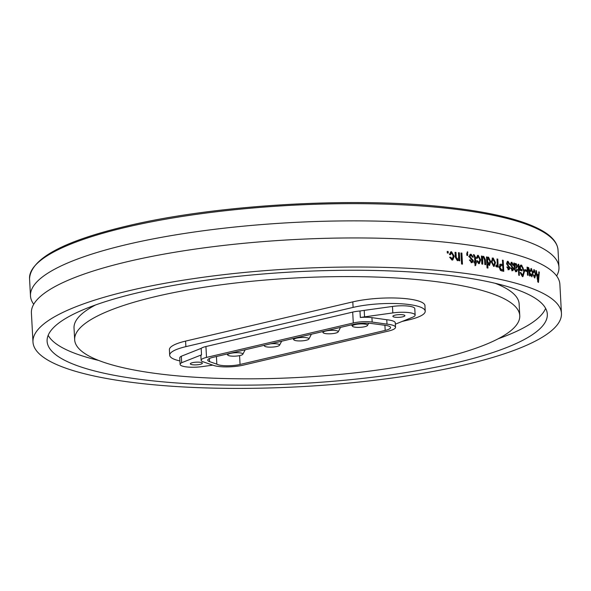 <?xml version="1.0" encoding="UTF-8"?>
<svg xmlns="http://www.w3.org/2000/svg" width="591" height="591" viewBox="0 0 591 591"><rect width="100%" height="100%" fill="white"/><g stroke="black" fill="none" stroke-linecap="round" stroke-linejoin="round"><path stroke-width="0.89" d="M366.501 324.437A7.594 1.699 -3.1 0 1 367.513 325.456A7.594 1.699 -3.1 0 1 360.074 327.333A7.594 1.699 -3.1 0 1 352.48 326.269A7.594 1.699 -3.1 0 1 357.452 324.171A7.594 1.699 -3.1 0 1 366.501 324.437M338.178 331.891A7.594 1.699 -3.1 0 1 330.746 333.767A7.594 1.699 -3.1 0 1 323.144 332.703A7.594 1.699 -3.1 0 1 327.673 330.665A7.594 1.699 -3.1 0 1 336.634 330.724A7.594 1.699 -3.1 0 1 338.178 331.891L340.386 327.702A10.047 2.246 176.9 0 0 340.46 327.414M308.886 339.02A7.594 1.699 -3.1 0 1 301.447 340.896A7.594 1.699 -3.1 0 1 293.845 339.84A7.594 1.699 -3.1 0 1 297.399 337.963A7.594 1.699 -3.1 0 1 305.754 337.594A7.594 1.699 -3.1 0 1 308.886 339.02L311.095 334.831A10.047 2.246 176.9 0 0 311.161 334.528A10.047 2.246 176.9 0 0 311.095 334.307M270.53 343.822A7.594 1.699 -3.1 0 1 279.565 344.878A7.594 1.699 -3.1 0 1 279.543 345.233A7.594 1.699 -3.1 0 1 272.104 347.109A7.594 1.699 -3.1 0 1 264.502 346.045A7.594 1.699 -3.1 0 1 265.004 345.122M242.812 354.268A7.594 1.699 -3.1 0 1 235.373 356.144A7.594 1.699 -3.1 0 1 227.779 355.08A7.594 1.699 -3.1 0 1 232.669 352.99A7.594 1.699 -3.1 0 1 241.712 353.219A7.594 1.699 -3.1 0 1 242.812 354.268L245.021 350.079A10.047 2.246 176.9 0 0 245.095 349.791M179.908 360.916A44.222 9.87 -3.1 0 1 169.691 355.243L169.395 349.732A44.222 9.87 -3.1 0 1 172.269 345.957A44.295 9.892 -3.1 0 1 185.648 341.088L352.761 301.883A44.295 9.892 -3.1 0 1 399.464 298.167A44.295 9.892 -3.1 0 1 424.995 305.71A44.295 9.892 -3.1 0 1 424.959 306.271M169.691 355.243A44.222 9.87 -3.1 0 1 185.884 346.636L353.1 307.401A44.222 9.87 -3.1 0 1 399.738 303.693A44.222 9.87 -3.1 0 1 425.225 311.221A44.222 9.87 -3.1 0 1 409.031 319.827L402.161 321.438M191.706 364.603A6.006 1.345 -3.1 0 1 190.346 363.834A6.006 1.345 -3.1 0 1 196.271 362.172A6.006 1.345 -3.1 0 1 202.344 363.184A6.006 1.345 -3.1 0 1 198.399 364.669A6.006 1.345 -3.1 0 1 191.706 364.603M394.249 317.079A6.006 1.345 -3.1 0 1 392.889 316.311A6.006 1.345 -3.1 0 1 398.814 314.648A6.006 1.345 -3.1 0 1 404.887 315.66A6.006 1.345 -3.1 0 1 400.942 317.145A6.006 1.345 -3.1 0 1 394.249 317.079M216.432 356.513L216.845 364.174L209.583 361.618A14.716 3.287 -3.1 0 1 207.729 360.155A14.716 3.287 -3.1 0 1 213.122 357.296L353.004 324.474A14.716 3.287 -3.1 0 1 371.658 323.521L385.221 325.323A14.716 3.287 -3.1 0 1 390.577 327.547A14.716 3.287 -3.1 0 1 385.184 330.413L240.057 364.462A14.716 3.287 -3.1 0 1 216.845 364.174M395.519 327.281A19.673 4.388 -3.1 0 1 388.317 331.108L243.189 365.157A19.673 4.388 -3.1 0 1 213.329 365.319L203.016 361.758A14.716 3.287 -3.1 0 1 201.125 360.274A14.716 3.287 -3.1 0 1 206.51 357.415L353.285 322.974A14.716 3.287 -3.1 0 1 372.175 322.058L387.002 324.149A19.673 4.388 -3.1 0 1 395.519 327.281L395.283 322.871A19.673 4.388 176.9 0 0 386.765 319.738L371.931 317.648A14.716 3.287 176.9 0 0 360.325 317.478A70.757 15.794 -3.1 0 1 364.566 316.857L392.823 312.92A16.275 3.635 -3.1 0 1 415.141 315.106A16.275 3.635 -3.1 0 1 412.592 317.234L395.349 324.178M212.782 365.135L202.27 366.597A16.275 3.635 -3.1 0 1 180.1 364.388A16.275 3.635 -3.1 0 1 181.673 362.704L201.531 354.836A14.716 3.287 176.9 0 0 200.888 355.871L201.125 360.274M180.1 364.388L179.745 357.917A16.275 3.635 -3.1 0 1 181.319 356.233L181.673 362.704M181.319 356.233L201.176 348.358L201.531 354.836M360.325 317.478L359.978 311.006A70.757 15.794 -3.1 0 1 364.211 310.378L392.476 306.448A16.275 3.635 -3.1 0 1 414.786 308.635L415.141 315.106M201.176 348.358A14.716 3.287 -3.1 0 1 205.927 346.533L352.694 312.092A14.716 3.287 -3.1 0 1 359.978 311.006M386.765 319.738L387.002 324.149M33.731 304.269A264.62 59.078 -3.1 0 1 30.481 295.877A264.62 59.078 -3.1 0 1 127.368 244.393A264.62 59.078 -3.1 0 1 406.423 222.209A264.62 59.078 -3.1 0 1 558.953 267.258A264.62 59.078 -3.1 0 1 556.633 275.945M156.268 296.401A222.873 49.755 -3.1 0 1 391.301 277.711A222.873 49.755 -3.1 0 1 519.762 315.653A222.873 49.755 -3.1 0 1 438.16 359.018A222.873 49.755 -3.1 0 1 203.127 377.701A222.873 49.755 -3.1 0 1 74.665 339.759A222.873 49.755 -3.1 0 1 156.268 296.401M495.236 283.311A222.873 49.755 -3.1 0 1 519.134 303.944L519.762 315.653M98.564 360.399A250.473 55.916 -3.1 0 1 48.174 335.326M455.617 362.896A250.473 55.916 -3.1 0 1 191.484 383.891A250.473 55.916 -3.1 0 1 47.11 341.251A250.473 55.916 -3.1 0 1 138.819 292.523A250.473 55.916 176.9 0 1 402.951 271.52A250.473 55.916 176.9 0 1 547.318 314.161A250.473 55.916 176.9 0 1 455.617 362.896M536.584 274.29L537.005 274.224L536.414 270.752A264.62 59.078 -3.1 0 0 535.904 270.53L537.995 282.21A264.62 59.078 -3.1 0 1 538.46 282.417L539.302 272.067L538.8 272.141M537.005 274.224A264.62 59.078 -3.1 0 1 538.608 274.948L538.822 271.838A264.62 59.078 -3.1 0 1 539.302 272.067M533.732 272.554L533.208 272.207L534.286 269.688M533.651 269.806L534.286 269.71L535.808 274.409L534.729 278.021M535.158 276.522L534.692 277.984L533.414 274.948L533.932 275.014L534.833 276.884L535.306 274.217L534.353 270.833M534.353 270.855L533.725 272.547M530.275 271.062L531.42 268.543M530.792 268.661L531.42 268.558L533.001 273.249L531.856 276.869M531.856 276.854L530.482 273.81L531.028 273.877L531.974 275.731L532.476 273.064L531.479 269.688M531.479 269.703L530.814 271.409L530.275 271.07M527.682 268.477L528.59 267.487L529.809 271.099L530.075 276.041A264.62 59.078 -3.1 0 0 529.521 275.834L528.539 268.595L527.97 269.038L527.896 271.047M527.482 275.103L527.268 271.151L527.889 271.047L528.125 275.332A264.62 59.078 -3.1 0 0 527.482 275.103L527.046 267.088A264.62 59.078 -3.1 0 1 527.615 267.295L527.682 268.484L527.128 268.58M526.581 270.161A264.62 59.078 -3.1 0 0 524.83 269.562L524.904 270.848A264.62 59.078 -3.1 0 1 526.647 271.446L526.581 270.161L525.968 270.264A263.911 58.915 176.9 0 0 524.852 269.888M520.442 265.233L521.048 265.115L519.711 266.209L519.94 270.257A264.62 59.078 -3.1 0 1 522.03 270.9L521.956 269.614L521.358 269.725A263.911 58.915 176.9 0 0 519.895 269.274L519.784 267.25L520.715 266.548L521.321 266.43L520.39 267.147L520.494 269.156A264.62 59.078 -3.1 0 1 521.956 269.614M521.048 265.115L521.676 265.137M523.19 268.048L521.077 265.285L521.676 265.167L524.424 271.557L522.991 276.536L522.333 276.492L520.132 272.569M520.139 272.569L520.745 272.473L522.776 275.258L523.833 271.402L521.787 266.445M521.787 266.46L521.321 266.43M518.772 264.413A264.62 59.078 -3.1 0 0 518.137 264.229L518.728 275.243A264.62 59.078 -3.1 0 1 519.363 275.428L518.772 264.413L518.174 264.532A263.911 58.915 176.9 0 0 518.152 264.524M514.488 263.18L514.709 264.332L516.039 263.468L517.457 266.098L516.564 268.107L514.924 268.366M514.34 268.499L514.924 268.38L515.175 269.843L516.394 270.53L515.382 270.619L514.591 269.954L514.34 268.499L515.418 268.196M515.382 270.619L516.911 269.363L517.568 269.688L516.615 271.675L515.936 271.624L514.266 268.188L513.823 262.995M513.815 262.995A264.62 59.078 -3.1 0 1 514.48 263.18L513.897 263.298A263.911 58.915 176.9 0 0 513.889 263.298M510.388 264.487L511.326 262.301L511.872 262.323L513.623 265.337L512.951 265.3L511.57 263.483M511.355 263.601L511.887 263.468L511.075 264.48L511.267 265.248L513.734 268.757L512.885 270.671L512.353 270.648L510.661 267.945L511.348 267.974L512.264 269.489L513.054 268.735L510.388 264.495M509.028 267.051L506.539 263.527L507.499 261.333L508.075 261.348L509.885 264.354L509.191 264.317L507.758 262.515M507.551 262.626L508.09 262.493L507.248 263.512L507.44 264.28L509.989 267.767L509.405 267.893L508.814 269.71M509.974 267.767L509.117 269.688L508.555 269.673L506.819 266.977L507.521 267.006L508.881 268.536L509.036 267.029M499.159 267.154L500.422 270.382L501.589 270.848A264.62 59.078 -3.1 0 1 503.768 271.343L503.177 260.321L502.623 260.446A263.911 58.915 176.9 0 0 502.453 260.409M499.144 267.154L500.282 264.221L501.183 264.243A264.62 59.078 -3.1 0 1 502.682 264.591L502.439 260.151A264.62 59.078 -3.1 0 1 503.177 260.321M496.44 266.903L497.378 265.699L497.445 266.977A264.62 59.078 -3.1 0 1 498.206 267.139L497.777 259.124L497.238 259.257A263.911 58.915 176.9 0 0 497.024 259.213M497.378 265.699L496.551 266.933L495.797 266.364L496.026 265.263L496.322 265.581M495.952 265.632L497.194 264.724L497.23 263.121M497.238 263.121L497.016 258.961A264.62 59.078 -3.1 0 1 497.777 259.124M493.936 266.371L494.97 262.744L495.502 262.611L494.209 266.334L493.64 266.349L491.313 261.857L492.613 258.045L493.19 258.023M492.665 258.171L493.19 258.038L495.494 262.611M489.215 265.485L490.183 261.791L490.7 261.658L489.496 265.448L487.752 264.103L487.967 268.085A264.62 59.078 -3.1 0 0 487.05 267.922L486.459 256.9A264.62 59.078 -3.1 0 1 487.272 257.048L487.324 258.127L488.513 257.122L490.693 261.658M482.256 264.103L482.219 258.023L483.061 257.521L482.219 258.023L482.721 257.883L482.766 264.192A264.62 59.078 -3.1 0 0 481.828 264.029L481.399 256.021A264.62 59.078 -3.1 0 1 482.234 256.162L482.293 257.351L483.667 256.25M483.172 256.405L483.674 256.265L485.388 259.752L485.662 264.694A264.62 59.078 -3.1 0 0 484.842 264.554L484.605 260.114L483.564 257.373L482.714 257.875M477.218 258.311L476.353 258.038L477.654 255.393L478.259 255.342L480.66 259.87M479.079 263.675L480.173 260.01L480.668 259.877L479.338 263.63L478.688 263.675L476.597 260.771L477.454 260.764L478.983 262.493L479.818 259.752L478.326 256.487M478.318 256.501L477.203 258.311M475.496 257.336L474.13 254.706A264.62 59.078 -3.1 0 0 473.487 254.61L473.657 255.777A264.62 59.078 -3.1 0 1 474.034 255.829L474.588 257.026L474.839 261.776L474.366 261.916A263.911 58.915 176.9 0 0 473.989 261.857M475.711 261.909L475.23 262.049L474.979 257.469L475.46 257.329L475.711 261.909A264.62 59.078 -3.1 0 1 476.353 262.005L476.42 263.15A264.62 59.078 -3.1 0 0 475.77 263.054L475.881 265.056L475.061 265.78L474.905 262.921A264.62 59.078 -3.1 0 0 474.034 262.788L473.975 261.643A264.62 59.078 -3.1 0 1 474.839 261.776M471.19 259.286L469.106 256.538L470.244 254.3L471.071 254.241L473.31 257.137L472.431 257.151L471.071 255.386L470.599 255.452M471.071 255.393L470 256.472L470.229 257.225L473.391 260.565L472.364 262.522L471.086 262.7M471.559 262.574L469.409 259.981L470.296 259.959L471.463 261.414L472.039 261.392L472.512 260.594L471.19 259.279M466.757 253.82L466.838 255.356A264.62 59.078 -3.1 0 1 467.732 255.482L467.651 253.908L467.193 254.049A263.911 58.915 176.9 0 0 466.772 253.99M466.75 253.812L467.533 251.751L467.806 252.364L467.171 253.835A264.62 59.078 -3.1 0 1 467.651 253.908M461.889 253.133A264.62 59.078 -3.1 0 0 460.973 253.014L461.564 264.037A264.62 59.078 -3.1 0 1 462.48 264.155L461.889 253.133L461.445 253.28A263.911 58.915 176.9 0 0 460.98 253.221M457.67 259.552L456.245 257.277L455.986 252.401A264.62 59.078 -3.1 0 0 455.048 252.291L455.314 257.203L457.308 260.668L458.919 259.582L458.985 260.727A264.62 59.078 -3.1 0 1 459.791 260.83L459.355 252.815L458.919 252.963A263.911 58.915 176.9 0 0 458.446 252.904M457.899 259.508L458.66 257.07L458.431 252.697A264.62 59.078 -3.1 0 1 459.355 252.815M449.396 254.499L450.785 251.832L451.539 251.736M451.125 251.899L451.546 251.751L454.198 256.184M452.573 260.025L454.213 256.184L452.787 259.966L451.967 260.062M451.967 260.047L449.655 257.24L450.615 257.196L452.359 258.858L453.26 256.095L451.605 252.882M451.605 252.896L450.349 254.743M450.364 254.751L449.404 254.507M448.17 251.53A264.62 59.078 -3.1 0 0 447.202 251.426L447.291 253A264.62 59.078 -3.1 0 1 448.251 253.103L448.17 251.53L447.756 251.677A263.911 58.915 176.9 0 0 447.217 251.618M129.865 290.536A264.62 59.078 -3.1 0 1 408.928 268.344A264.62 59.078 -3.1 0 1 561.45 313.4A264.62 59.078 -3.1 0 1 464.563 364.883A264.62 59.078 -3.1 0 1 185.508 387.068A264.62 59.078 -3.1 0 1 32.978 342.019A264.62 59.078 -3.1 0 1 129.865 290.536M32.978 342.019L31.404 312.957A264.62 59.078 176.9 0 1 128.291 261.473A264.62 59.078 -3.1 0 1 407.354 239.281A264.62 59.078 -3.1 0 1 559.876 284.337L561.45 313.4M545.626 308.384A250.473 55.916 -3.1 0 1 498.235 338.754M95.565 304.956A222.873 49.755 176.9 0 0 74.03 328.057L74.665 339.759M536.414 270.752L535.956 270.826M538.608 274.948L537.958 275.044A263.911 58.915 176.9 0 0 536.606 274.431M537.891 281.604L537.921 281.22M538.342 276.086L538.431 274.978M537.78 278.782L538.165 281.168L538.519 276.167A264.62 59.078 176.9 0 0 537.234 275.583L537.78 278.782L537.138 278.878M537.234 275.583L536.591 275.679M538.165 281.168L537.522 281.264M534.545 270.988L533.71 269.836M533.932 275.014L533.296 275.118M533.828 276.802L534.345 276.906M534.663 276.854L534.028 276.957M533.717 270.951L533.252 271.291M531.76 269.924L530.829 268.676M531.841 276.847L532.373 275.221M531.028 273.877L530.504 273.958M530.873 275.554L531.501 275.753M531.789 275.709L531.161 275.812M530.851 269.806L530.304 270.331M528.59 267.501L527.97 267.605M528.044 267.642L528.908 269.008M529.809 271.099L529.181 271.203M527.918 268.713L527.357 269.156L527.918 268.713M527.977 269.045L527.357 269.156L527.275 271.151M527.615 267.295L527.069 267.391M526.02 271.225L525.968 270.264M524.431 271.557L523.825 271.668M522.673 276.551L523.848 272.872M520.745 272.473L520.139 272.591L521.713 275.325L522.318 275.214M522.799 275.251L521.713 275.332M519.784 267.25L520.383 267.139M519.895 269.274L520.494 269.156M521.41 270.708L521.358 269.725M518.75 275.251L518.174 264.532M517.45 266.098L516.859 266.216L515.455 263.593L516.039 263.475M516.231 268.137L516.859 266.216M515.182 269.836L514.591 269.954M517.568 269.688L516.866 269.755M516.97 269.806L516.298 271.69M515.936 271.616L515.352 271.742M513.897 263.298L514.126 264.45L514.709 264.332M515.138 267.102L516.335 266.94L516.807 265.972L515.943 264.576M514.251 266.873L514.281 267.354L514.864 267.235L514.842 266.755L514.251 266.873L515.012 264.672L515.943 264.554M515.345 267.088L514.864 267.235M514.835 266.755L515.596 264.554M511.075 264.48L510.506 264.598L511.311 263.586M511.267 265.248L510.69 265.366L510.506 264.598M510.69 265.366L513.151 268.875L512.574 270.685M513.719 268.757L513.136 268.875M512.353 270.641L511.769 270.759M511.348 267.974L510.69 268.092M510.772 268.1L511.688 269.607L512.656 269.511M512.264 269.489L511.688 269.607M511.052 262.411L513.032 265.462M511.872 262.33L511.296 262.456M507.248 263.512L506.686 263.63L507.521 262.611M507.44 264.28L506.879 264.399L506.686 263.63M506.879 264.399L509.42 267.886M508.555 269.666L507.987 269.784M507.521 267.006L506.842 267.125M506.96 267.132L507.905 268.639L508.881 268.536M508.467 268.513L507.905 268.639L508.725 267.878M507.241 261.436L509.309 264.473M508.075 261.355L507.514 261.481M501.183 264.251L500.023 264.317M502.682 264.591L502.128 264.716A263.911 58.915 176.9 0 0 500.636 264.376M503.2 271.21L502.623 260.446M500.887 269.666A263.911 58.915 -3.1 0 1 502.416 270.013L502.963 269.888A264.62 59.078 176.9 0 0 501.434 269.54L500.887 269.666L499.351 267.383L499.89 267.258L501.434 269.54M500.658 265.655L499.351 267.383M502.963 269.888L502.749 265.876A264.62 59.078 176.9 0 0 501.205 265.529L500.045 265.64M501.205 265.529L499.89 267.258M497.652 267.021L497.238 259.257M494.963 262.744L492.665 258.178M493.071 265.344L491.564 262.064L492.089 261.931L493.596 265.211L493.071 265.329L493.618 265.204M492.096 261.939L492.931 259.183L492.406 259.316L491.572 261.865M492.931 259.183L494.726 262.456L493.891 265.196L493.367 265.329M487.324 258.127L486.814 258.26L486.755 257.188A263.911 58.915 176.9 0 0 486.474 257.137M488.513 257.137L487.996 257.277M490.168 261.791L488.018 257.277M487.442 267.989L487.243 264.236L487.752 264.096M487.272 257.048L486.755 257.188M488.373 264.428L488.89 264.295L489.902 261.503L488.506 258.274L487.73 258.415L486.94 261.03L488.373 264.428L488.846 264.303M486.94 261.03L487.449 260.897L489.134 264.288L488.617 264.421M488.506 258.274L487.449 260.897M482.293 257.351L481.798 257.491L481.731 256.302A263.911 58.915 176.9 0 0 481.414 256.243M484.908 259.892L483.327 256.442M485.396 259.752L484.893 259.892L485.145 264.605M482.234 256.162L481.731 256.302M477.432 255.482L478.259 255.356M480.165 260.01L477.787 255.497M477.454 260.764L476.627 260.904M476.974 260.904L478.134 262.648L478.725 262.522M478.621 262.507L478.134 262.648M477.838 256.642L476.738 258.452M475.046 265.514L475.881 265.056M475.4 265.196L475.29 263.194L475.77 263.054M475.925 263.076L475.873 262.145L476.353 262.005M475.873 262.145A263.911 58.915 176.9 0 0 475.23 262.049M474.13 254.714L473.657 254.854A263.911 58.915 176.9 0 0 473.517 254.832M475.016 257.477L473.657 254.847M470 256.472L470.606 255.534M470.229 257.225L469.764 257.373L469.535 256.612M469.764 257.373L472.918 260.697L472.113 262.574M473.376 260.565L472.903 260.705M470.296 259.959L469.439 260.114M469.83 260.106L470.997 261.554L471.773 261.429M471.463 261.407L470.997 261.554M469.121 256.538L468.656 256.679M470.022 254.389L471.071 254.256M472.807 257.144L470.916 254.462M467.806 252.364L467.149 252.061M466.742 253.473L467.348 252.505M467.2 253.842L466.742 253.99M467.267 255.415L467.193 254.049M462.029 264.096L461.445 253.28M458.919 259.582L457.744 260.661M455.986 252.401L455.558 252.549A263.911 58.915 176.9 0 0 455.063 252.49M456.252 257.277L455.824 257.425L455.558 252.549M455.824 257.425L457.013 259.693L457.441 259.545M457.464 259.656L457.013 259.693M459.347 260.771L458.919 252.963M451.125 251.884L450.697 251.906M453.777 256.331L451.147 251.899M450.615 257.196L449.685 257.366M451.908 258.902L451.487 259.05L450.202 257.344M451.487 259.05L452.145 258.902M449.958 254.647L451.184 252.941M447.838 253.059L447.756 251.677M185.581 341.103L185.884 346.636M239.584 355.627L240.057 364.462M209.413 358.501L209.583 361.618M384.911 325.279L385.184 330.413M364.211 310.378L364.566 316.857M392.476 306.448L392.823 312.92M205.927 346.533L206.51 357.415M352.694 312.092L353.285 322.974M371.931 317.648L372.175 322.058M352.805 301.868L353.1 307.401M126.437 227.173A264.62 59.078 -3.1 0 1 405.492 204.988A264.62 59.078 -3.1 0 1 558.022 250.037C557.394 242.28 551.3 235.381 539.738 229.338C532.018 225.26 522.104 221.581 509.996 218.301C492.414 213.558 471.13 209.835 446.153 207.138C353.019 196.611 215.279 204.745 127.006 225.998C63.296 241.113 30.813 258.666 29.55 278.656A264.62 59.078 -3.1 0 1 126.437 227.173M535.815 274.409L535.173 274.512M533.008 273.249L532.373 273.352M514.946 268.706L514.362 268.824M511.932 265.854L511.355 265.972M508.134 264.879L507.566 265.004M482.537 259.907L482.042 260.047M471.093 257.787L470.628 257.927M367.513 325.456L368.681 323.247M352.48 326.269L351.505 324.821M323.144 332.703L322.427 331.647M293.845 339.84L292.988 338.554M279.543 345.233L281.656 341.214M264.502 346.045L264.037 345.351M227.779 355.08L227.062 354.024M424.899 305.155L425.225 311.221M558.953 267.258L558.022 250.037M30.481 295.877L29.55 278.656M534.19 276.98L534.833 276.884M533.555 270.937L534.19 270.833M531.339 275.834L531.974 275.731M530.681 269.791L531.309 269.688M527.733 268.691L528.354 268.58M522.385 276.654L522.991 276.536M511.562 263.446L510.979 263.564M507.75 262.47L507.181 262.596M499.742 264.347L500.282 264.221M492.081 258.178L492.606 258.045M494.209 266.334L493.677 266.467M482.744 257.528L483.246 257.395M478.496 262.633L478.983 262.493M470.584 255.408L470.111 255.556M471.891 262.663L472.364 262.522M471.574 261.532L472.039 261.392M451.945 259.006L452.359 258.858"/></g></svg>
